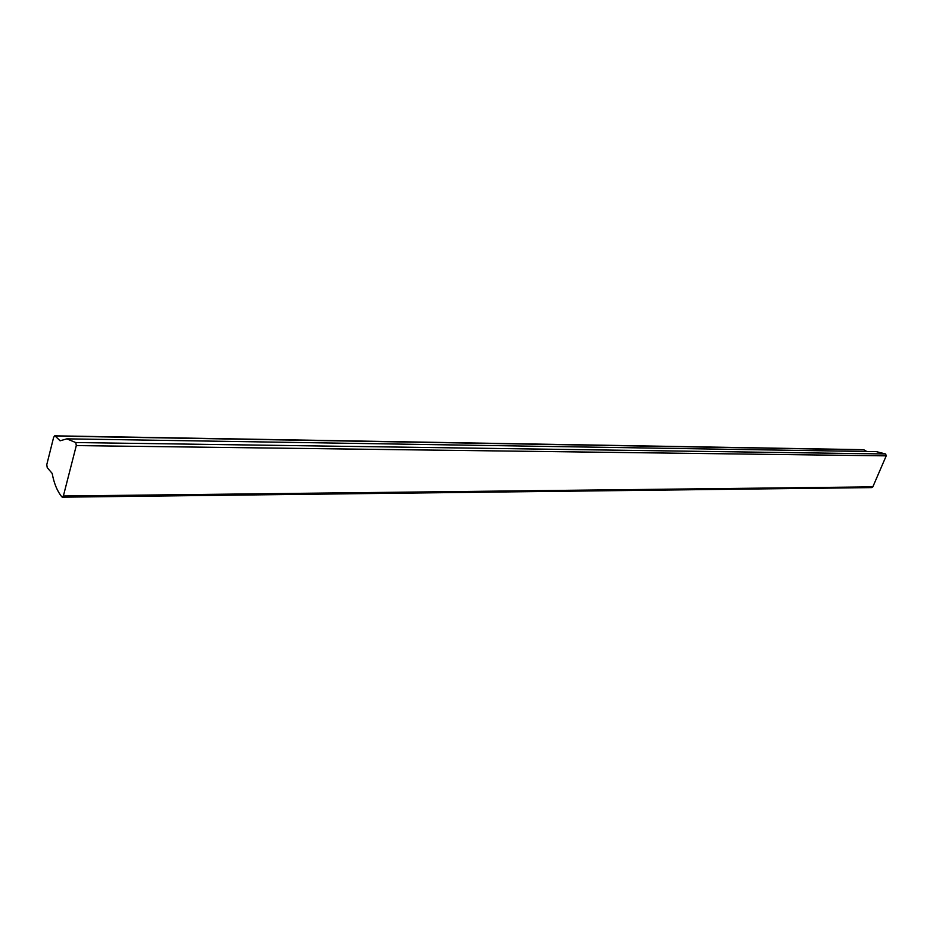 <?xml version="1.0" encoding="UTF-8"?>
<svg xmlns="http://www.w3.org/2000/svg" width="933" height="933" viewBox="0 0 933 933"><rect width="100%" height="100%" fill="white"/><g stroke="black" fill="none" stroke-linecap="round" stroke-linejoin="round"><path stroke-width="1.4" d="M75.806 442.592L66.861 438.848L60.132 440.796L55.164 436.049L53.706 437.052L46.767 464.692L47.233 467.631L52.178 473.428C54.032 483.446 57.263 491.259 61.846 496.869L63.374 495.994L76.296 445.589L75.806 442.592M62.418 497.172L871.83 487.597L872.833 486.863L886.222 455.852L885.662 453.974L876.355 451.642L67.164 438.848M866.839 451.49L863.55 449.694L54.685 435.828M75.76 442.545L885.662 453.974M76.296 445.589L886.222 455.852M59.654 440.563L60.657 440.586M55.164 436.049L864.04 449.834M63.374 495.994L872.833 486.863"/></g></svg>
